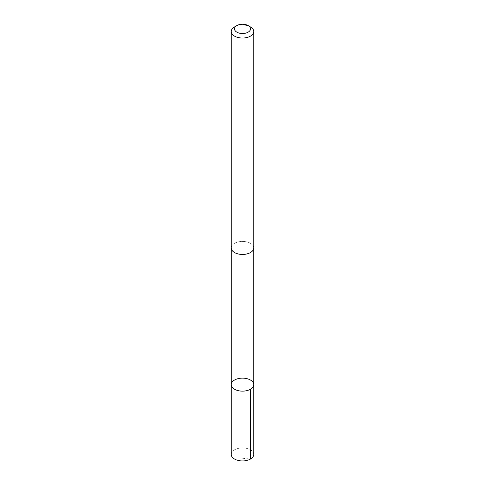<?xml version="1.0" encoding="UTF-8"?>
<svg xmlns="http://www.w3.org/2000/svg" width="485" height="485" viewBox="0 0 485 485"><rect width="100%" height="100%" fill="white"/><g stroke="black" fill="none" stroke-linecap="round" stroke-linejoin="round"><path stroke-width="0.36" stroke-dasharray="2.42 1.82" d="M253.77 454.433A11.27 6.505 0 0 0 245.192 448.116A11.27 6.505 0 0 0 231.23 454.433M245.192 241.633A11.258 6.499 0 0 0 231.242 247.944A11.258 6.499 0 0 0 239.808 254.255A11.258 6.499 0 0 0 253.758 247.944A11.258 6.499 0 0 0 245.192 241.633M231.236 384.635A11.264 6.505 180 0 1 245.192 378.324A11.264 6.505 180 0 1 253.764 384.635M253.77 247.944A11.27 6.505 0 0 0 242.5 241.439A11.27 6.505 0 0 0 231.23 247.944M250.466 26.936A11.27 6.505 0 0 0 234.534 26.936M242.5 458.246L250.466 459.034"/><path stroke-width="0.73" d="M245.192 378.324A11.264 6.505 180 0 1 253.764 384.635A11.264 6.505 180 0 1 242.5 391.14A11.264 6.505 180 0 1 231.236 384.635A11.264 6.505 180 0 1 245.192 378.324M231.23 454.433A11.27 6.505 0 0 0 239.808 460.75A11.27 6.505 0 0 0 253.77 454.433L253.764 384.635A11.264 6.505 180 0 1 242.5 391.14A11.264 6.505 180 0 1 231.236 384.635L231.23 454.433M236.832 25.608L234.534 26.936A11.27 6.505 0 0 0 231.23 31.531L231.23 247.944A11.27 6.505 0 0 0 239.808 254.261A11.27 6.505 0 0 0 253.77 247.944L253.77 31.531A11.27 6.505 0 0 0 250.466 26.936L248.168 25.608A8.015 4.626 0 0 0 236.832 25.608A8.015 4.626 0 0 0 234.776 30.118A8.015 4.626 0 0 0 240.584 33.374A8.015 4.626 0 0 0 249.484 31.149A8.015 4.626 0 0 0 248.168 25.608M231.23 31.531A11.27 6.505 0 0 0 239.808 37.848A11.27 6.505 0 0 0 253.77 31.531M250.466 459.034L250.466 389.237M231.242 248.223L231.236 384.635M253.758 248.223L253.764 384.635"/></g></svg>
